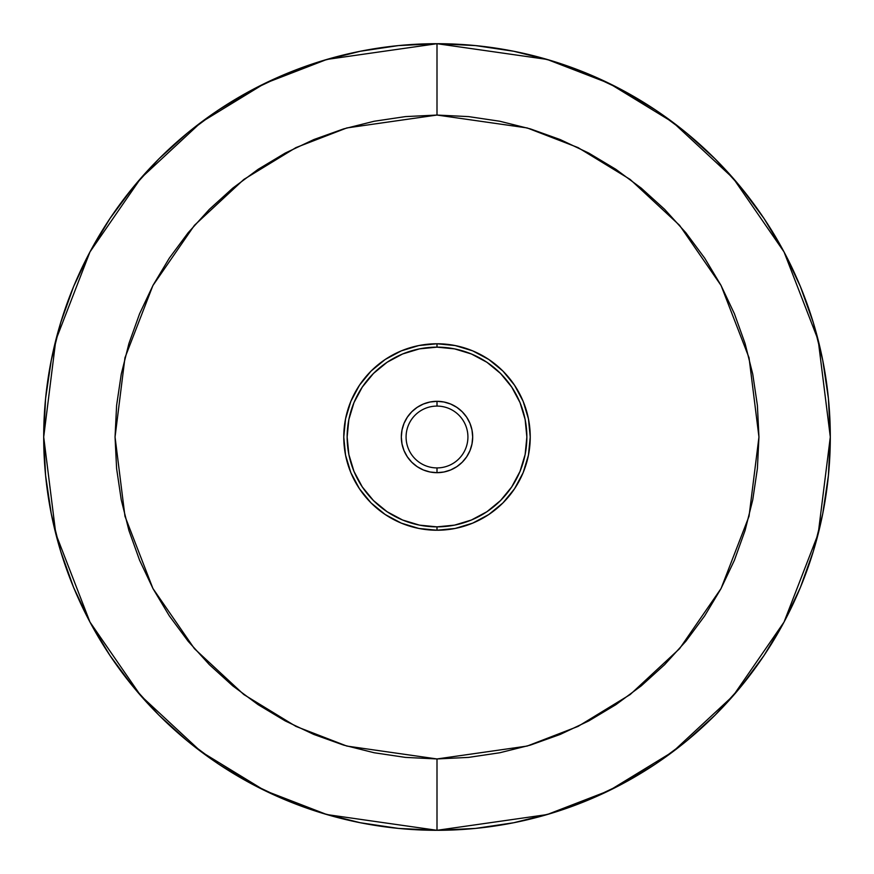 <?xml version="1.0" encoding="UTF-8"?>
<svg xmlns="http://www.w3.org/2000/svg" width="874" height="874" viewBox="0 0 874 874"><rect width="100%" height="100%" fill="white"/><g stroke="black" fill="none" stroke-linecap="round" stroke-linejoin="round"><path stroke-width="1.31" d="M437 830.3L547.124 814.568L609.342 790.533L672.98 751.64L733.319 695.606L784.033 622.08L818.195 533.817L830.3 437L818.195 340.183L784.033 251.92L733.319 178.394L672.98 122.36L609.342 83.467L547.124 59.432L437 43.7L437 115.051L527.142 127.932L578.075 147.608L630.165 179.443L679.557 225.306L721.072 285.492L749.04 357.75L758.949 437L749.04 516.25L721.072 588.508L679.557 648.694L630.165 694.557L578.075 726.392L527.142 746.068L437 758.949L437 830.3L398.446 828.41L360.274 822.74L322.834 813.366L286.486 800.365L251.603 783.858L218.489 764.018L187.495 741.021L158.893 715.107L132.979 686.505L109.982 655.511L90.142 622.397L73.635 587.514L60.634 551.166L51.26 513.726L45.59 475.554L43.7 437L45.59 398.446L51.26 360.274L60.634 322.834L73.635 286.486L90.142 251.603L109.982 218.489L132.979 187.495L158.893 158.893L187.495 132.979L218.489 109.982L251.603 90.142L286.486 73.635L322.834 60.634L360.274 51.26L398.446 45.59L437 43.7A393.3 393.3 0 0 1 830.3 437A393.3 393.3 0 0 1 437 830.3A393.3 393.3 0 0 1 43.7 437A393.3 393.3 0 0 1 437 43.7L475.554 45.59L513.726 51.26L551.166 60.634L587.514 73.635L622.397 90.142L655.511 109.982L686.505 132.979L715.107 158.893L741.021 187.495L764.018 218.489L783.858 251.603L800.365 286.486L813.366 322.834L822.74 360.274L828.41 398.446L830.3 437L828.41 475.554L822.74 513.726L813.366 551.166L800.365 587.514L783.858 622.397L764.018 655.511L741.021 686.505L715.107 715.107L686.505 741.021L655.511 764.018L622.397 783.858L587.514 800.365L551.166 813.366L513.726 822.74L475.554 828.41L437 830.3L437 758.949L468.551 757.397L499.808 752.754L530.452 745.085L560.201 734.433L588.759 720.93L615.864 704.684L641.243 685.871L664.644 664.644L685.871 641.243L704.684 615.864L720.93 588.759L734.433 560.201L745.085 530.452L752.754 499.808L757.397 468.551L758.949 437L757.397 405.449L752.754 374.192L745.085 343.548L734.433 313.799L720.93 285.241L704.684 258.136L685.871 232.757L664.644 209.356L641.243 188.129L615.864 169.316L588.759 153.07L560.201 139.567L530.452 128.915L499.808 121.246L468.551 116.603L437 115.051L405.449 116.603L374.192 121.246L343.548 128.915L313.799 139.567L285.241 153.07L258.136 169.316L232.757 188.129L209.356 209.356L188.129 232.757L169.316 258.136L153.07 285.241L139.567 313.799L128.915 343.548L121.246 374.192L116.603 405.449L115.051 437L116.603 468.551L121.246 499.808L128.915 530.452L139.567 560.201L153.07 588.759L169.316 615.864L188.129 641.243L209.356 664.644L232.757 685.871L258.136 704.684L285.241 720.93L313.799 734.433L343.548 745.085L374.192 752.754L405.449 757.397L437 758.949L346.858 746.068L295.925 726.392L243.835 694.557L194.443 648.694L152.928 588.508L124.96 516.25L115.051 437L124.96 357.75L152.928 285.492L194.443 225.306L243.835 179.443L295.925 147.608L346.858 127.932L437 115.051L437 43.7L326.876 59.432L264.658 83.467L201.02 122.36L140.681 178.394L89.967 251.92L55.805 340.183L43.7 437L55.805 533.817L89.967 622.08L140.681 695.606L201.02 751.64L264.658 790.533L326.876 814.568L437 830.3M437 406.082A30.918 30.918 0 0 0 406.082 437A30.918 30.918 0 0 0 437 467.918L437 472.681A35.681 35.681 0 0 1 401.319 437A35.681 35.681 0 0 1 437 401.319L437.022 406.082A30.918 30.918 0 0 1 467.918 437A30.918 30.918 0 0 1 437 467.918A30.918 30.918 0 0 1 406.082 437A30.918 30.918 0 0 1 437 406.082L437 401.319L430.041 402.007L423.344 404.039L417.182 407.339L411.774 411.774L407.339 417.182L404.039 423.344L402.007 430.041L401.319 437L402.007 443.959L404.039 450.656L407.339 456.818L411.774 462.226L417.182 466.661L423.344 469.961L430.041 471.993L437 472.681L443.959 471.993L450.656 469.961L456.818 466.661L462.226 462.226L466.661 456.818L469.961 450.656L471.993 443.959L472.681 437L471.993 430.041L469.961 423.344L466.661 417.182L462.226 411.774L456.818 407.339L450.656 404.039L443.959 402.007L437 401.319A35.681 35.681 0 0 1 472.681 437A35.681 35.681 0 0 1 437 472.681L437 467.918A30.918 30.918 0 0 0 467.918 437A30.918 30.918 0 0 0 437 406.082M437 343.766L437 347.142A89.858 89.858 0 0 1 526.858 437A89.858 89.858 0 0 1 437 526.858L437 530.234A93.234 93.234 0 0 0 530.234 437A93.234 93.234 0 0 0 437 343.766A93.234 93.234 0 0 1 530.234 437A93.234 93.234 0 0 1 437 530.234L418.81 528.442L401.319 523.144L385.205 514.524L371.068 502.932L359.476 488.795L350.856 472.681L345.558 455.19L343.766 437L345.558 418.81L350.856 401.319L359.476 385.205L371.068 371.068L385.205 359.476L401.319 350.856L418.81 345.558L437 343.766L455.19 345.558L472.681 350.856L488.795 359.476L502.932 371.068L514.524 385.205L523.144 401.319L528.442 418.81L530.234 437L528.442 455.19L523.144 472.681L514.524 488.795L502.932 502.932L488.795 514.524L472.681 523.144L455.19 528.442L437 530.234A93.234 93.234 0 0 1 343.766 437A93.234 93.234 0 0 1 437 343.766A93.234 93.234 0 0 0 343.766 437A93.234 93.234 0 0 0 437 530.234L437 526.858L419.465 525.132L402.608 520.019L387.073 511.716L373.46 500.54L362.284 486.927L353.981 471.392L348.868 454.535L347.142 437L348.868 419.465L353.981 402.608L362.284 387.073L373.46 373.46L387.073 362.284L402.608 353.981L419.465 348.868L437 347.142L454.535 348.868L471.392 353.981L486.927 362.284L500.54 373.46L511.716 387.073L520.019 402.608L525.132 419.465L526.858 437L525.132 454.535L520.019 471.392L511.716 486.927L500.54 500.54L486.927 511.716L471.392 520.019L454.535 525.132L437 526.858A89.858 89.858 0 0 1 347.142 437A89.858 89.858 0 0 1 437 347.142L437 343.766"/></g></svg>
